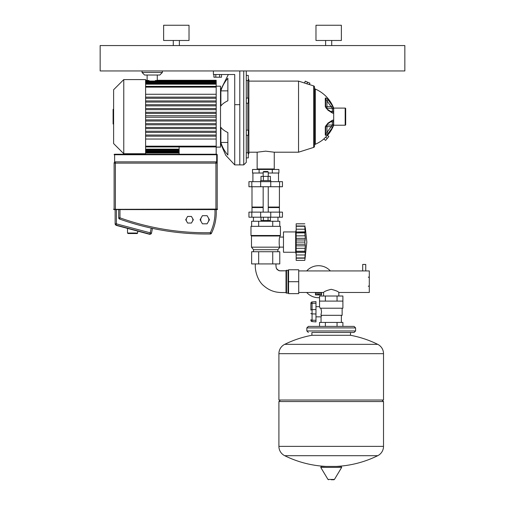 <?xml version="1.0" encoding="UTF-8"?>
<svg xmlns="http://www.w3.org/2000/svg" width="505" height="505" viewBox="0 0 505 505"><rect width="100%" height="100%" fill="white"/><g stroke="black" fill="none" stroke-linecap="round" stroke-linejoin="round"><path stroke-width="0.76" d="M219.618 74.506L219.618 77.202L221.525 77.202L221.525 74.506M219.618 77.202L215.805 77.202L215.805 74.506M215.805 77.202L213.905 77.202L213.905 74.506M315.978 320.315L312.058 320.189L312.058 301.952L315.978 301.605L315.978 321.919L312.058 321.578L312.058 320.189A1.269 0.467 180 0 1 310.897 319.722L310.897 320.309A1.269 1.269 0 0 0 312.058 321.578A1.269 1.269 0 0 1 310.897 320.309M310.897 310.114L310.897 303.802L310.897 310.114A1.269 0.467 180 0 1 312.058 309.647L315.978 309.521M312.058 301.952A1.269 1.269 0 0 0 310.897 303.215L310.897 303.802A1.269 0.467 180 0 1 312.058 303.341L315.978 303.215M342.895 301.1L342.895 308.208L320.107 308.208L319.532 306.686L319.532 296.018L342.895 296.018L342.895 301.1L319.532 301.1M321.054 322.43L321.054 316.843L315.978 316.843M306.838 327.909L355.589 327.909L355.589 330.958L306.838 330.958L306.838 327.909L308.359 326.388L354.062 326.388L342.895 326.388L342.895 322.43L319.532 322.43L319.532 326.388M341.367 322.43L341.367 315.316M321.723 315.316L321.054 316.843M320.915 308.208L321.546 311.762L320.915 315.316L342.131 315.316L342.131 308.208M337.05 322.43L337.05 326.388M325.372 322.43L325.372 326.388M337.05 301.1L337.05 296.018M325.372 301.1L325.372 296.018M321.584 466.418L341.134 466.418L341.683 467.384L320.744 467.384L321.287 466.418L331.211 466.418M331.211 479.75L333.9 479.75L331.211 479.75M340.837 466.418L336.374 466.418A105.122 105.122 0 0 0 377.715 455.699L284.713 455.699L377.715 455.699A10.409 10.409 0 0 0 383.516 446.363L383.516 401.544L278.905 401.544L280.433 400.023M311.913 332.479L331.211 332.479L311.913 332.479L311.913 335.282L350.508 335.282A105.122 105.122 0 0 1 377.715 344.341L284.713 344.341A10.409 10.409 0 0 0 278.905 353.677L278.905 400.023L383.516 400.023L383.516 353.677A10.409 10.409 0 0 0 377.715 344.341M383.516 446.363L278.905 446.363A10.409 10.409 0 0 0 284.713 455.699A105.122 105.122 0 0 0 326.047 466.418M350.508 335.282L350.508 332.479L331.211 332.479L354.062 332.479L355.589 330.958M298.714 270.933L369.3 270.933L369.3 292.464L338.83 292.464L338.83 296.018M323.598 296.018L323.598 292.464C324.065 291.543 326.602 290.489 331.211 289.308C335.819 290.489 338.356 291.543 338.83 292.464M278.899 173.026L278.899 169.472L252.513 169.472L252.513 173.026M272.302 169.472L272.302 173.026M259.109 169.472L259.109 173.026M365.746 270.933L365.746 264.437L362.697 264.437L362.697 270.933M369.3 278.148A1.016 1.016 0 0 0 368.284 277.131M368.284 286.272A1.016 1.016 0 0 0 369.3 285.256M318.011 293.935L315.467 293.935L315.467 294.952L318.011 294.952L318.011 293.935L319.027 293.935L319.027 294.952L321.565 294.952L321.565 293.935L319.027 293.935M319.027 294.952L318.011 294.952M306.686 270.933A15.996 15.996 0 0 1 330.346 270.933M319.532 297.666A15.996 15.996 0 0 1 306.686 292.464M315.467 292.464L315.467 294.952M321.565 294.952L321.565 292.464M288.557 281.702L288.557 293.632L298.714 293.632L298.714 269.765L288.557 269.765L288.557 281.702L298.714 281.702M288.557 270.781A0.505 0.505 0 0 0 288.046 270.276L288.046 293.127L286.524 293.127L286.524 270.276A0.505 0.505 0 0 0 286.013 270.781L286.013 292.616C280.774 292.42 280.875 292.774 276.166 292.004C271.696 291.095 267.732 289.157 264.273 286.19C257.108 280.894 254.539 268.957 255.448 263.926L255.448 263.926M286.524 293.127A0.505 0.505 0 0 1 286.013 292.616M288.046 293.127A0.505 0.505 0 0 0 288.557 292.616M286.013 270.781C279.271 270.945 279.284 270.951 278.116 270.137C276.652 268.155 276.02 269.986 275.964 263.926C275.825 267.353 276.45 269.354 277.832 269.929L279.656 270.794L286.013 270.781M253.441 217.207L253.441 221.272L277.965 221.272L277.965 217.207M280.433 235.488L250.979 235.488L250.979 226.347L280.433 226.347L280.433 235.488L279.921 235.993L279.921 237.06C278.93 236.75 278.93 247.431 279.921 247.122L277.889 249.71L277.889 251.736M250.979 235.488L251.484 235.993L279.921 235.993M251.484 235.993L251.484 247.166L279.921 247.166M251.484 247.166L253.516 249.71L277.889 249.71M253.516 249.71L253.516 251.736M283.475 237.06L279.921 237.06M283.475 247.122L279.921 247.122M272.738 263.926L279.776 263.926L279.776 251.736L272.738 251.736L272.738 263.926L251.629 263.926L251.629 251.736L272.738 251.736M258.667 251.736L258.667 263.926M279.776 226.347L279.776 221.272L251.629 221.272L251.629 226.347M272.738 226.347L272.738 221.272M258.667 226.347L258.667 221.272M270.781 181.661L270.781 180.645L260.624 180.645L260.624 181.661M263.162 172.009L268.243 172.009L267.732 171.504L263.673 171.504L263.162 172.009L263.162 176.378M270.396 180.645L270.396 176.378L261.009 176.378L261.009 180.645M263.357 180.645L263.357 176.378M268.048 180.645L268.048 176.378M270.396 217.207L270.396 220.458L261.009 220.458L261.009 217.207M263.357 220.458L263.357 217.207M268.048 220.458L268.048 217.207M296.17 254.28L295.665 252.248L283.475 252.248L283.475 231.934L295.665 231.934L295.665 252.248M296.17 229.901L295.665 231.934M296.17 252.323L296.17 238.341L305.361 238.341L304.805 242.091L305.361 245.834L304.805 251.231L305.361 252.323L304.85 258.093L296.17 258.093L296.17 252.323L305.361 252.323L305.108 251.982L305.361 252.323M296.17 252.172L304.982 252.172L304.805 251.149M296.17 257.922L304.805 257.922L305.361 256.067L304.805 260.372L306.838 242.091L305.355 228.127M304.805 260.372L296.17 260.372L296.17 258.2L305.115 258.162M296.17 245.834L305.361 245.834L305.108 244.212L296.17 244.212M296.17 251.231L304.805 251.231M296.17 242.091L304.805 242.091L304.824 241.661M305.336 228.108L304.805 226.259L305.108 232.199L296.17 232.003L305.361 231.858L304.805 232.95L305.361 238.322M296.17 238.341L296.17 232.003M296.17 232.95L304.805 232.868M296.17 226.089L304.805 226.259L296.17 226.259L296.17 223.81L304.805 223.81M305.298 230.76L305.222 230.04M296.17 231.858L296.17 226.259M305.108 232.199L305.361 231.858L305.108 232.199M296.17 235.873L305.096 235.803M305.014 235.349L304.944 234.838M305.108 239.97L296.17 239.97M251.995 186.736L251.995 207.05L263.162 207.05M279.416 186.736L279.416 207.05L268.243 207.05M252.5 207.05L251.995 207.555L251.995 212.125M278.905 207.05L279.416 207.555L279.416 212.125M251.818 212.125L248.946 212.125L248.946 217.207L282.459 217.207L282.459 212.125L251.818 212.125L251.818 217.207M251.995 207.555L263.162 207.555M268.243 207.555L279.416 207.555M263.162 173.026L252.904 173.026L252.904 181.661M278.501 181.661L278.501 173.026L268.243 173.026M251.818 186.736L282.459 186.736L282.459 181.661L248.946 181.661L248.946 186.736L251.818 186.736L251.818 181.661M116.27 224.34L116.011 225.318L149.852 234.37L150.111 233.392M192.386 218.097A3.301 3.301 0 0 1 192.386 221.398M186.667 221.398A3.301 3.301 0 0 1 186.667 218.097M208.281 217.712A4.065 4.065 0 0 1 208.281 221.777M201.243 221.777A4.065 4.065 0 0 1 201.243 217.712M113.865 209.083L113.865 209.588L217.459 209.588L217.459 209.083L113.612 209.335M217.459 209.083L217.459 209.588L217.459 209.083M118.688 217.838A1.269 1.269 0 0 0 119.534 219.031A256.944 256.944 0 0 0 210.339 233.979A1.269 1.269 0 0 0 211.462 233.266A1.269 1.269 0 0 1 210.339 233.979L210.32 232.71A255.675 255.675 0 0 1 119.956 217.838L118.688 217.838L118.688 209.588L118.688 217.838M214.922 209.588A46.397 46.397 0 0 1 210.32 232.71L211.462 233.266A47.666 47.666 0 0 0 216.191 209.588M151.487 233.159L116.403 223.848L116.074 225.078A1.269 1.269 0 0 1 115.134 223.848A1.269 1.269 0 0 0 116.074 225.078L149.916 234.124A1.269 1.269 0 0 0 151.487 233.159L152.478 228.38M150.761 228.007L152.384 228.361M115.134 209.588L115.134 223.848L115.134 209.588M114.401 162.32L114.629 162.105A1.269 1.269 0 0 1 115.386 161.852A1.269 1.269 0 0 0 114.117 163.121L114.117 209.083M217.207 154.745L217.207 163.121A1.269 1.269 0 0 0 215.938 161.852L115.386 161.852A1.269 1.269 0 0 0 114.629 162.105L114.629 154.24A0.505 0.505 0 0 0 114.117 154.745L217.207 154.745A0.505 0.505 0 0 0 216.695 154.24A0.505 0.505 0 0 1 217.207 154.745M217.207 209.083L217.207 163.121L216.695 162.105A1.269 1.269 0 0 0 215.938 161.852L215.938 163.121L217.207 163.121M216.695 154.24L114.629 154.24L216.695 154.24L216.695 162.105M202.417 223.81L200.068 219.744L202.417 215.685L207.107 215.685L209.455 219.744L207.107 223.81L202.417 223.81M187.62 223.046L185.714 219.744L187.62 216.443L191.433 216.443L193.339 219.744L191.433 223.046L187.62 223.046M137.669 233.026L127.512 233.026L128.024 233.531L137.164 233.531L137.669 233.026L137.669 231.113M127.512 233.026L127.512 228.399M113.612 123.971L113.101 123.971L113.101 109.345L113.612 109.345M216.191 86.191L220.508 86.191L220.508 147.125L216.191 147.125M123.769 153.728L123.769 79.588L113.612 89.745L113.612 143.571L123.769 153.728L145.604 153.728L145.604 79.588L123.769 79.588M216.191 80.478L155.584 80.478L154.814 81.065L216.191 81.046L216.191 80.289L157.282 80.289L157.282 75.018M142.05 72.48L144.588 75.018L159.82 75.018L162.364 72.48L142.05 72.48L142.05 70.953M216.191 154.24L216.191 81.046L145.604 81.065L149.6 81.046L148.823 80.478L145.604 80.478M179.117 146.936L179.117 154.24M216.191 115.746L145.604 115.746M145.604 117.223L216.191 117.223M216.191 119.881L145.604 119.881M145.604 121.017L216.191 121.017M145.604 123.668L216.191 123.668M216.191 124.804L145.604 124.804M216.191 127.456L145.604 127.456M145.604 128.592L216.191 128.592L145.604 128.592M216.191 131.243L145.604 131.243M145.604 132.386L216.191 132.386M216.191 135.037L145.604 135.037M145.604 136.173L216.191 136.173M216.191 139.045L145.604 139.045M216.191 113.436L145.604 113.436M145.604 112.299L216.191 112.299M145.604 109.648L216.191 109.648M216.191 108.512L145.604 108.512M145.604 105.861L216.191 105.861L145.604 105.861M216.191 104.724L145.604 104.724M145.604 102.067L216.191 102.067M216.191 100.931L145.604 100.931M216.191 98.279L145.604 98.279M145.604 97.143L216.191 97.143M145.604 94.271L216.191 94.271M243.738 70.953L243.738 164.901L239.806 164.901L239.806 70.953L239.806 164.901L234.724 164.901L234.724 74.506L213.4 74.506L213.4 70.953M220.874 90.856A38.614 35.678 0 0 1 227.869 78.262L227.869 100.754A38.614 14.778 180 0 0 220.874 105.968L220.874 90.856L227.869 90.856M227.869 155.054A38.614 35.678 180 0 1 220.874 142.46L220.874 127.348A38.614 14.778 0 0 0 227.869 132.562L227.869 155.054M227.869 142.46L220.874 142.46M304.509 83.009L298.537 81.109L248.87 81.109M309.369 84.55L313.643 85.907A1.269 1.269 0 0 1 314.533 87.119L314.533 146.197A1.269 1.269 0 0 1 313.643 147.41L298.537 152.207L274.259 152.207L274.259 168.96A0.505 0.505 0 0 1 273.754 169.472M274.259 152.207L265.706 151.159L257.146 152.207L248.87 152.207M333.685 125.215L333.685 108.102L345.18 108.102A0.505 0.505 0 0 1 345.685 108.607L345.685 124.71A0.505 0.505 0 0 1 345.18 125.215L333.685 125.215A34.327 34.327 0 0 1 327.505 135.384L328.85 136.514L327.215 138.458L325.643 137.139L327.48 135.365M274.259 168.96L257.146 168.96A0.505 0.505 0 0 0 257.657 169.472M248.309 79.026L248.87 79.588L248.87 153.728L248.309 154.29M247.854 80.491L247.854 98.084M247.854 103.165L247.854 130.151M247.854 135.233L247.854 152.826M246.282 157.901L248.309 157.901L248.309 152.826L246.282 152.826M246.282 135.233L248.309 135.233L248.309 130.151L246.282 130.151M246.282 98.084L248.309 98.084L248.309 103.165L246.282 103.165M246.282 80.491L248.309 80.491L248.309 75.415L246.282 75.415L248.309 75.415M307.608 82.195L309.944 83.186L309.357 84.581L304.496 83.035L305.266 81.204L307.608 82.195L306.889 83.893M298.537 81.109L298.537 152.207M327.928 123.138L325.289 126.73L325.289 135.119C325.7 135.63 326.577 135.163 327.928 133.705L332.29 127.733L333.496 124.356L333.496 121.389C333.401 120.158 332.997 119.811 332.29 120.348L327.928 123.138A1.269 0.877 63.4 0 1 327.53 123.984A1.269 0.877 63.4 0 1 327.518 123.99L325.687 126.288L325.687 134.305L326.047 134.084M327.272 98.955L327.928 99.611C326.577 98.153 325.7 97.686 325.289 98.197L325.289 106.587L327.928 110.172L332.29 112.969C332.997 113.505 333.401 113.158 333.496 111.927L333.496 108.96L332.29 105.583L327.928 99.611L332.29 105.583A1.269 0.48 -29.2 0 1 331.16 106.669L332.322 108.285L332.322 111.51L331.88 112.097M333.685 108.102A34.327 34.327 0 0 0 315.297 89.05A1.269 1.269 0 0 1 314.533 87.883M323.869 138.963A34.327 34.327 0 0 1 315.297 144.266L315.297 89.05M327.215 138.458L325.586 140.403L323.838 138.938L325.643 137.139M314.533 145.434A1.269 1.269 0 0 1 315.297 144.266M326.754 134.803L326.022 135.277M243.738 164.901L246.282 162.364L246.282 70.953M325.687 107.028L325.687 99.012L326.962 100.912L325.687 99.012L325.687 107.028A1.269 0.606 0 0 0 325.289 106.587A1.269 0.606 0 0 1 325.687 107.028C325.649 107.653 326.262 108.417 327.53 109.332A1.269 0.877 116.6 0 1 327.524 109.332A1.269 0.877 116.6 0 1 327.928 110.172M332.29 112.969A1.269 1.029 -50.1 0 0 331.949 112.154M325.687 99.012A1.269 1.117 180 0 0 325.289 98.197M327.928 99.611A1.269 0.41 137.1 0 1 326.962 100.912L331.16 106.669L326.962 106.669A1.269 0.537 0 0 0 325.7 107.142M331.955 121.156A1.269 1.029 -129.9 0 0 332.29 120.348M331.88 121.219L332.322 121.8L332.322 125.032L326.962 132.405A1.269 0.41 42.9 0 1 327.928 133.705M325.7 126.174A1.269 0.537 180 0 0 326.962 126.648L326.962 132.405L325.687 134.305L325.687 126.288A1.269 0.606 180 0 1 325.289 126.73M325.289 135.119A1.269 1.117 0 0 0 325.687 134.305M332.29 127.733A1.269 0.48 -150.8 0 0 331.16 126.648L326.962 126.648L326.962 125.032A1.269 1.079 0 0 0 325.99 125.41M173.278 45.564L173.278 40.482M179.376 45.564L179.376 40.482M163.633 40.482L163.633 25.25L189.022 25.25L189.022 40.482L163.633 40.482M325.624 45.564L325.624 40.482M331.722 45.564L331.722 40.482M315.978 40.482L315.978 25.25L341.367 25.25L341.367 40.482L315.978 40.482M100.154 70.953L404.846 70.953L404.846 45.564L100.154 45.564L100.154 70.953M315.978 314.003L312.058 313.876A1.269 0.467 180 0 1 310.897 313.409M320.744 467.384L327.979 479.441L334.443 479.441L333.9 479.75M383.516 353.677L278.905 353.677M315.467 292.748L321.565 292.748M296.17 254.981L305.108 254.981M296.17 248.309L305.108 248.309M296.17 229.201L305.108 229.201M296.17 225.981L305.108 225.981M260.656 212.125L260.656 217.207M270.749 212.125L270.749 217.207M279.587 212.125L279.587 217.207M279.587 186.736L279.587 181.661M270.749 186.736L270.749 181.661M260.656 186.736L260.656 181.661M119.534 219.031L119.956 217.838L119.956 209.588M116.403 209.588L116.403 223.848L115.134 223.848M151.235 228.115L149.916 234.124M114.117 163.121L115.386 163.121L115.386 161.852M115.386 209.083L115.386 163.121L215.938 163.121L215.938 209.083M145.604 146.172L216.191 146.172M179.117 149.139L145.604 149.139M145.604 150.698L179.117 150.698M179.117 151.683L145.604 151.683M145.604 152.27L179.117 152.27L145.604 152.251M145.604 87.144L216.191 87.144M216.191 84.177L145.604 84.177M145.604 82.618L216.191 82.618M145.604 81.633L216.191 81.633M239.806 104.68L234.724 104.68M345.18 108.102L345.18 125.215M313.643 85.907L313.643 147.41M333.496 108.96A1.269 1.079 180 0 0 332.322 108.285L326.962 108.285L326.962 100.912M331.128 111.51L332.322 111.51A1.269 0.663 0 0 1 333.496 111.927M325.99 107.906A1.269 1.079 180 0 0 326.962 108.285L326.962 108.973M333.496 121.389A1.269 0.663 180 0 1 332.322 121.8L331.128 121.8M326.962 124.344L326.962 125.032L332.322 125.032A1.269 1.079 0 0 0 333.496 124.356M319.532 306.686L315.978 306.686M327.979 479.441L328.528 479.75M334.443 479.441L341.683 467.384M306.838 330.958L308.359 332.479M354.062 326.388C354.542 326.388 354.542 326.388 354.062 326.388L355.589 327.909M311.913 335.282A105.122 105.122 0 0 0 284.713 344.341M381.995 400.023L383.516 401.544M278.905 446.363L278.905 401.544M298.714 292.464L323.598 292.464M288.046 270.276L286.524 270.276M263.162 212.125L263.162 186.736M268.243 176.378L268.243 172.009M268.243 212.125L268.243 186.736M162.364 70.953L162.364 72.48M147.125 75.018L147.125 80.289L145.604 80.289M216.191 146.936L145.604 146.936M179.117 149.903L145.604 149.903M179.117 151.266L145.604 151.266M179.117 152.838L145.604 152.838M179.117 153.028L145.604 153.028M216.191 86.38L145.604 86.38M216.191 83.413L145.604 83.413M216.191 82.05L145.604 82.05M220.508 90.142L228.348 74.506M234.724 164.901L225.735 155.269L220.508 143.174M331.69 112.116L327.524 109.332M327.524 123.984L331.69 121.2M257.146 152.207L257.146 168.96"/></g></svg>
